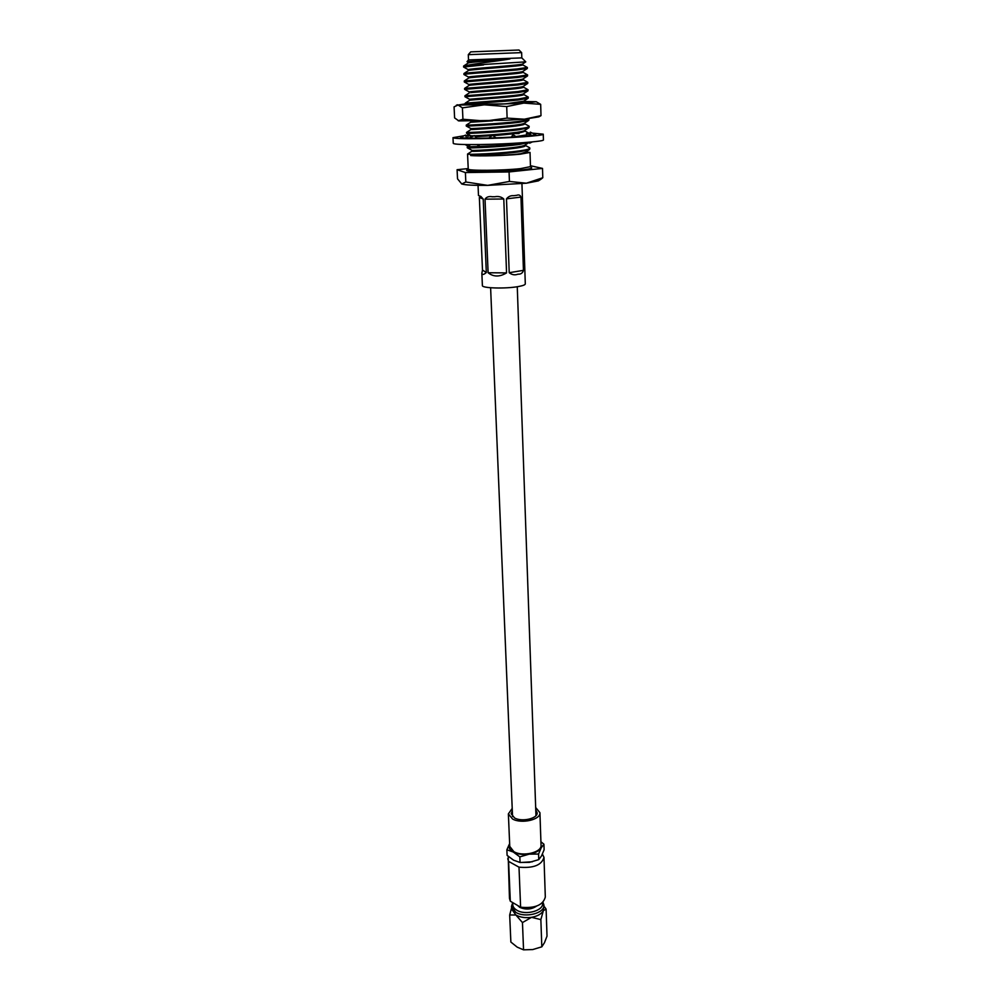 <?xml version="1.0" encoding="UTF-8"?>
<svg xmlns="http://www.w3.org/2000/svg" width="1000" height="1000" viewBox="0 0 1000 1000"><rect width="100%" height="100%" fill="white"/><g stroke="black" fill="none" stroke-linecap="round" stroke-linejoin="round"><path stroke-width="1.5" d="M542.987 902.262L543.925 905.15C544.938 913.2 525.025 918.325 515.775 912.3L511.475 906.4L512.725 902.6M511.475 906.4L511.6 909.075L515.887 915C520.237 917.387 525.45 918.162 531.538 917.325L540.862 919.613L543.375 910.612C541.45 913.988 537.5 916.225 531.538 917.325L522.463 922.575L523.55 949.837L517.225 947.15L510.863 942.05L509.688 914.987L515.887 915L522.463 922.575M543.925 905.15L543.375 910.612L546.112 909.175L544.7 907.05M536.538 906.125C531.362 909.55 525.763 909.95 519.738 907.337L517.575 905.438M542.438 902.788C544.7 910.413 525.625 915.938 516.7 910.138C513.375 908.062 512.163 905.612 513.05 902.8M534.55 906.75C530.1 908.962 525.562 909.137 520.95 907.275M532.362 861.775L520.388 862.513M512.312 810.863L511.15 813.75L514.587 817.975C521.975 822.225 537.925 818.5 537.15 812.763L535.763 809.963M512.212 808.4L508.375 813.9L512.537 819C521.5 824.175 540.875 819.65 539.925 812.688L535.675 807.5M508.375 813.9L509.762 846.4L513.888 851.688C522.788 857.05 541.987 852.4 541.038 845.2L539.925 812.688M542.413 854.075L543.975 857.325L545.312 897.038C543.125 905.15 534.888 908.55 520.612 907.212L510.3 901.188L509.475 898.413L508.2 856.325M543.975 857.325C541.75 865.138 533.425 868.425 519 867.163L520.612 907.212M540.938 842.463L541.213 847.788L538.562 854.025L529.163 854.15C535.237 853.1 539.25 850.975 541.213 847.788L543.925 844.2L544.113 849.75L541.5 855.95L538.763 859.625L538.562 854.025M509.637 843.662C508.025 846.85 509.225 849.625 513.263 852.013C517.675 854.25 522.975 854.963 529.163 854.15L519.837 856.875L513.263 852.013L506.863 849.775L509.3 844.275M538.763 859.625L529.475 862.35L520.062 862.475L519.837 856.875M520.062 862.475L513.6 860.188L507.1 855.35L506.863 849.775M540.913 841.75L543.925 844.2M519 867.163L508.587 861.388L507.75 858.713M508.587 861.388L510.3 901.188M546.112 909.175L547.013 936.137L544.475 942.675L541.812 946.825L532.737 949.562L523.55 949.837M511.662 907.562L509.688 914.987M541.812 946.825L540.862 919.613M481.863 273.263L482.488 270.05L486.325 272.538C483.738 274.775 482.25 275.012 481.863 273.263L482.388 285.55C481.6 288.238 505.775 288.925 518.425 286.537C522.938 285.712 525.225 284.837 525.3 283.9L521.938 183.675M506.475 198.85C508.4 196.5 510.763 195.45 513.575 195.7L516.737 195.312C518.85 194.488 520.25 195.087 520.962 197.087L506.475 198.85L509.212 272.712L523.438 270.338L520.962 197.087M523.438 270.338C522.663 273.075 520.85 274.35 517.987 274.175C514.888 275.363 511.962 274.875 509.212 272.712M486.325 272.538L483.212 199.05L479.35 197.45L482.488 270.05M478.05 185.362L478.488 195.538L480.9 196.475L483.212 199.05M506.562 272.9L503.787 199L485.025 199.163L488.113 272.75L506.562 272.9C499.65 277.062 493.488 277.013 488.113 272.75M485.025 199.163C486.5 196.95 488.925 196.15 492.287 196.762L494.862 196.737C498.438 196.062 501.413 196.825 503.787 199M468.288 54.675L470.725 51.875L519 50.012L521.638 52.625L468.288 54.675L468.525 59.938L467.025 61.662L509.963 58.963C496.262 61.337 473.762 63.7 466.15 65.575L525.775 61.863L521.812 57.888L468.525 59.938M468 62.25L467.025 61.662M529.412 147.637L529.888 148.125C529.675 149 526.362 149.9 519.925 150.812C501.438 153.512 466.075 154.85 467.562 154.075L468.237 169.013C466.95 170.888 502.137 170.662 520.525 168.625L530.475 166.625L531.263 167.488C532.962 168.238 529.675 169.062 521.425 169.975C498.212 172.562 456.112 172.087 469.025 169.475M529.888 148.125L529.538 149.512L519.963 151.725C507.8 153.5 486.087 154.9 475.275 155.113L470.65 155.538C478.688 156.363 505.65 155.65 520.037 154.225L530.025 152.438L525.662 152.012M522.638 63.95L522.663 64.837L527.35 67.463L517.163 68.95C498.837 70.625 463.762 72.862 463.95 73.537L464 74.562L468.663 77.15L468.7 78.037M527.35 67.463L527.312 68.487L517.2 69.9C498.338 71.638 462.375 73.913 463.95 74.513M522.913 72.237L527.587 74.912L517.425 76.513L464.275 80.988L464.312 81.975L468.988 84.575L469.025 85.463M527.587 74.912L527.525 75.963L517.45 77.463L464.288 81.95M523.15 79.662L527.812 82.338L517.675 84.05L464.6 88.413L464.637 89.375L469.312 91.962L469.363 92.863C469.012 92.35 524.85 88.912 523.387 87.137L523.362 86.3M527.812 82.338L527.737 83.413L517.712 85L464.625 89.35M523.387 87.062L528.05 89.75L517.925 91.562L464.925 95.8L464.975 96.75L469.65 99.338L469.688 100.25C469.075 99.913 525.087 96.475 523.625 94.525L523.6 93.7M528.05 89.75L527.95 90.838L517.962 92.513L464.963 96.737M523.625 94.438L528.288 97.125L518.188 99.062L465.25 103.175L466.438 104.738M528.288 97.125L528.162 98.25L518.212 99.987C499.5 102.088 463.75 104.012 465.288 104.1M528.75 118.85L528.975 119.125C528.763 119.838 525.413 120.588 518.938 121.388C500.312 123.737 464.725 125.412 466.25 125.125L466.287 126.037L470.938 128.588L470.988 129.5C469.325 129.9 526.013 126.487 524.587 123.837L524.562 123.088M528.975 119.125L528.763 120.35L518.962 122.312C500.412 124.663 464.95 126.337 466.287 126.037M528.725 126L529.2 126.4C528.987 127.163 525.65 127.95 519.188 128.775C500.6 131.213 465.062 132.812 466.575 132.4L466.613 133.312L471.85 136.775M529.2 126.4L528.962 127.675L519.212 129.7C500.788 132.125 465.525 133.713 466.625 133.312M528.962 133.238L528.713 134.275M526.975 134.838L515.712 136.6M529.438 133.663L529.4 134.75M526.775 135.812L525.312 136.137M511.525 137.05L510.225 137.188M525.588 142.513L520.375 143.387M467.287 147.787L471.912 150.3C470.962 151.05 521.275 148.175 524.913 145.125L529.163 142.375L519.712 144.4C501.525 146.988 466.662 148.412 467.287 147.787L467.25 146.85L470.675 144.6M516.912 143.837L498.325 145.638L500.513 143.963M498.275 145.638L467.238 146.875M466.15 65.575L463.625 66.05L463.612 67.05L468.338 69.713L468.375 70.588M483.562 64.938L463.612 67.05M525.775 61.863L522.562 64C521.538 65.325 466.525 68.713 468.325 69.688M509.963 58.963C493.25 60.438 468.625 62.25 468.113 63.062L463.625 66.05M489.5 59.75L468 62.213L468.038 63.1M522.663 64.837C524.138 66.1 468.825 69.5 468.425 70.55L463.95 73.537M527.312 68.487L522.788 71.475C521.5 72.987 466.863 76.338 468.663 77.125M522.875 71.425L522.913 72.287C524.375 73.725 468.888 77.15 468.738 78.012L464.275 80.988M527.525 75.963L523.013 78.938C521.475 80.612 467.2 83.925 468.988 84.55M523.125 78.875L523.15 79.725C524.612 81.337 468.95 84.763 469.062 85.438L464.6 88.413M527.737 83.413L523.237 86.388C521.438 88.225 467.537 91.487 469.312 91.95M527.95 90.838L523.45 93.8C521.4 95.812 467.863 99.038 469.65 99.325M528.162 98.25L523.663 101.2L505.75 103.812M523.837 101.088L523.875 101.888L520.55 102.987M471.325 121.263L470.662 122.225L492.638 120.825M528.763 120.35L524.3 123.263C521.287 125.9 469.188 128.925 470.938 128.588M528.962 127.675L524.5 130.575C522.1 132.8 485.387 135.45 474.5 135.787M473.862 135.812L471.262 135.85M524.8 130.387L524.812 131.113C522.475 132.762 511.825 134.275 492.85 135.65M492.013 135.7L475.425 136.662M471.912 150.3L471.95 151.188L467.575 154.037M525.262 144.9L525.288 145.575C526.725 148.713 470.312 152.088 471.95 151.188M529.538 149.512L525.112 152.375L520.675 153.725L525.5 152.125M470.65 155.538L476.15 155.712C488.137 156.05 511.788 155.025 520.675 153.725M476.15 155.712L475.275 155.113M530.438 165.725L542.513 168.412L542.788 177.738L541.062 179.15M542.513 168.412L509.075 171.938L465.387 172.562L457.088 169.7L457.525 178.85L461.788 183.975L465.825 181.988L487.675 185.375L509.425 181.45L526.388 183.212L542.788 177.738M457.088 169.7L468.212 168.575M465.387 172.562L465.825 181.988M509.075 171.938L509.425 181.45M461.475 183.837L461.788 183.975C464.975 185.025 473.6 185.487 487.675 185.375L526.388 183.212L538.337 180.888L541.062 179.163M523.913 101.812L528.688 102.112L503.612 103.912L465.7 104.325M538.862 116.85L524.312 119.213L505.875 120.288L458.825 120.9L454.613 117.925L454.075 106.862L458.075 105.013L462.413 107.85L484.35 104.825L523.787 103.088L540.675 104.35L541 115.638L538.862 116.838M465.288 103.888L458.075 105.013L484.35 104.825L506.7 106.575L523.787 103.088L536.237 101.737L523.862 101.487M458.2 120.75L462.938 119.25L485.025 121.05L507.125 118.1L524.312 119.213L541 115.638M462.413 107.85L462.938 119.25M506.7 106.575L507.125 118.1M540.675 104.35L536.237 101.737M530.425 135.6L527.325 133.2L526.737 136M529.075 142.225L529.65 143.188L532.3 141.925M470.9 135.65L469.938 135.738M461.975 136.762L460.513 137.338C461.188 138.088 468.725 138.363 483.137 138.175C506.938 137.825 536.875 135.662 535.737 134.45L535.237 134.162M464.125 135.75L452.987 137.65C453.775 138.55 462.788 138.887 480.05 138.65C508.688 138.225 544.675 135.638 543.263 134.175L532.788 133.15M529.975 133.112L528.737 133.1M452.987 137.65L453.263 143.375C454.05 144.35 463.062 144.738 480.3 144.537C508.9 144.175 544.837 141.488 543.425 139.913L543.263 134.175M467.475 135.45L465.737 135.6M529.788 133.675L527.863 133.613M527.238 133.6L526.4 133.588M519.1 133.55L514.263 133.588M535.575 134.625L530.3 132.125L530.925 135.387M529.438 134.775L530.3 132.125M468.725 134.462L465.95 136.263M469.688 134.987L470.45 137.312M467.362 138.138L469.025 134.625M466.525 138.112L465.575 135.062L460.575 137.425M465.037 144.537L467.15 145.575L467.238 144.575M477.088 138.238L474.3 135.612L468.9 138.175M478.275 144.562L478.8 146.037L479.487 144.55M477.163 144.575L478.8 146.037M496.075 137.825L492.463 135.375L488.837 138.05M496.05 144.137L498.3 145.65M516.213 136.825L512.875 134.45L512.55 137.05M512.875 134.45L511.488 137.113M521.638 142.812L517.863 144.55L516.038 143.175M517.263 286.725L535.962 815.638M490.613 287.75L512.55 816.538M516.737 195.325L515.825 195.425M514.612 195.575L513.575 195.7M494.862 196.737L493.888 196.75M493.237 196.75L492.287 196.762M469.075 169.488L467.875 169.887L468.237 169.013M521.638 52.625L521.812 57.888M530.025 152.438L530.475 166.625M464.925 95.8L469.375 92.85M465.25 103.175L469.7 100.225M523.862 101.788L525.35 102.613M466.25 125.125L470.662 122.225M466.575 132.4L470.988 129.5M524.575 123.688L528.938 126.1M469.738 137.787L471.3 136.75M524.812 130.938L529.138 133.312M525.275 145.363L529.513 147.688M457.5 104.763L456.275 105.288M528.737 134.288L531.388 135.488"/></g></svg>
